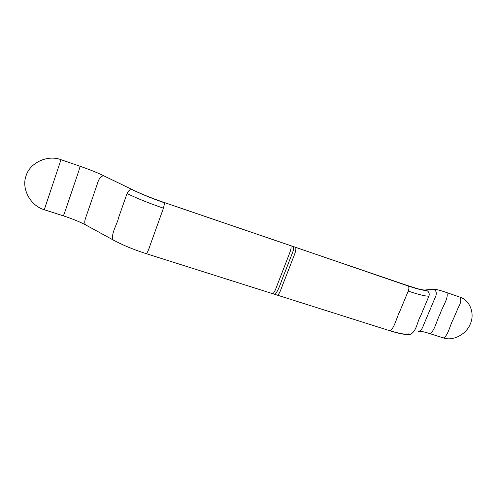<?xml version="1.0" encoding="UTF-8"?>
<svg xmlns="http://www.w3.org/2000/svg" width="497" height="497" viewBox="0 0 497 497"><rect width="100%" height="100%" fill="white"/><g stroke="black" fill="none" stroke-linecap="round" stroke-linejoin="round"><path stroke-width="0.75" d="M113.813 240.331L113.111 239.939C110.682 233.807 117.062 224.762 118.727 217.257L127.039 193.526C128.263 190.749 129.959 189.444 132.14 189.605L132.867 189.897M86.36 225.29L85.614 224.886C83.49 222.078 85.844 217.618 87.087 213.716L97.294 184.02C98.325 180.361 100.201 175.789 103.885 175.851L132.395 189.674M146.391 253.718L146.422 253.731C133.631 249.649 122.523 245.052 113.111 239.939L85.614 224.886C79.961 221.886 72.543 218.879 63.367 215.86L63.367 215.86C65.126 211.803 69.071 199.359 71.841 191.432C74.488 183.368 78.886 171.291 80.11 166.309L80.098 166.271C89.379 169.477 97.4 172.695 104.165 175.932M293.199 246.543L290.813 245.729L293.199 246.543C293.702 247.792 294.181 248.624 292.087 253.774L284.974 272.101C281.644 279.736 278.693 290.857 274.984 294.41L274.928 294.392M272.549 293.634L272.604 293.652C274.897 292.876 276.953 285.315 278.885 280.83L287.291 259.154C288.875 254.818 292.043 248.338 290.82 245.729L164.557 202.627C155.841 199.639 147.851 196.57 140.583 193.426L135.936 191.351M277.307 295.143L146.422 253.731C147.416 252.613 148.634 249.848 150.075 245.437L163.438 208.181L164.637 202.882L149.982 197.29M164.637 202.882C151.802 198.378 140.974 193.948 132.14 189.605M163.438 208.181C149.317 203.348 137.184 198.458 127.039 193.526M60.994 159.692L44.283 209.728C30.578 205.833 21.284 189.009 25.987 176.075C29.702 162.774 47.538 154.468 60.994 159.692L80.098 166.271M164.557 202.627L290.82 245.729M389.847 330.747L389.921 330.772C399.886 333.934 406.739 335.102 410.479 334.27C416.778 330.977 416.983 322 420.549 316.086L428.942 296.094C429.688 293.578 428.911 291.671 426.606 290.372L424.214 290.068M418.561 331.418C422.239 330.356 422.928 326.231 424.413 323.069L434.769 298.48C436.267 295.597 437.522 291.609 434.043 289.409L431.092 289.279M429.843 333.599L429.911 333.624C434.633 331.232 436.664 320.298 440.125 313.967C442.2 307.096 448.971 297.945 446.797 292.64L446.542 292.522C439.932 290.211 435.31 289.061 432.676 289.074L425.177 290.024C423.115 290.031 420.462 289.558 417.207 288.602L407.888 285.657M295.429 247.264L408.416 286.073C409.087 287.365 409.025 289.037 408.23 291.099L399.743 311.544C396.699 317.192 394.314 328.679 389.921 330.772L277.363 295.162C279.687 294.392 281.731 286.85 283.669 282.377L292.074 260.757C293.659 256.427 296.833 249.966 295.578 247.357L408.087 285.756C417.679 288.981 423.537 290.422 425.662 290.08M408.416 286.073C418.263 289.31 424.326 290.745 426.606 290.372M408.23 291.099C419.219 294.771 426.122 296.436 428.942 296.094M408.385 333.891C405.707 334.686 399.681 333.661 390.3 330.803M419.474 331.244C421.499 331.269 424.978 332.064 429.911 333.624L443.367 337.948C453.084 341.402 466.323 334.319 470.305 323.957C475.026 313.824 470.032 300.182 459.98 297.15L460.234 297.268C461.409 299.958 460.744 303.4 458.253 307.6L453.457 318.844C450.015 324.883 448.151 335.897 443.367 337.948L443.299 337.923M408.093 285.756L295.578 247.357M290.627 245.624L164.488 202.565M290.67 245.642L293.006 246.437M63.367 215.86L44.283 209.728M459.98 297.15L446.604 292.547M293.056 246.456L295.38 247.251"/></g></svg>

